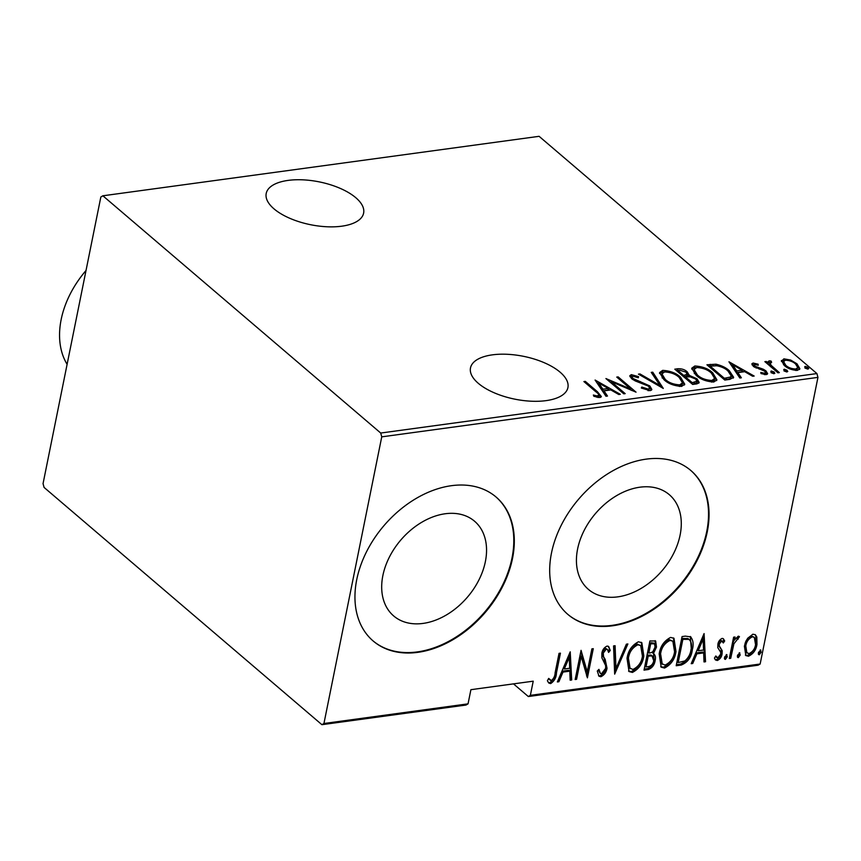 <?xml version="1.0" encoding="UTF-8"?>
<svg xmlns="http://www.w3.org/2000/svg" width="861" height="861" viewBox="0 0 861 861"><rect width="100%" height="100%" fill="white"/><g stroke="black" fill="none" stroke-linecap="round" stroke-linejoin="round"><path stroke-width="1.29" d="M341.731 226.195A49.69 21.848 11.4 0 0 363.622 213.119A49.69 21.848 11.4 0 0 340.041 188.301A49.69 21.848 11.4 0 0 288.101 180.401A49.69 21.848 11.4 0 0 266.21 193.477A49.69 21.848 11.4 0 0 289.802 218.296A49.69 21.848 11.4 0 0 341.731 226.195M546.014 400.645A49.69 21.848 11.4 0 0 567.916 387.568A49.69 21.848 11.4 0 0 544.324 362.75A49.69 21.848 11.4 0 0 492.395 354.85A49.69 21.848 11.4 0 0 470.493 367.927A49.69 21.848 11.4 0 0 494.085 392.745A49.69 21.848 11.4 0 0 546.014 400.645M680.115 535.047A62.283 43.879 130.5 0 0 669.298 494.677A62.283 43.879 130.5 0 0 616.454 495.732A62.283 43.879 130.5 0 0 577.602 549.017A62.283 43.879 130.5 0 0 588.418 589.387A62.283 43.879 130.5 0 0 641.251 588.332A62.283 43.879 130.5 0 0 680.115 535.047M485.378 561.598A62.283 43.879 130.5 0 0 474.562 521.228A62.283 43.879 130.5 0 0 421.718 522.293A62.283 43.879 130.5 0 0 382.865 575.578A62.283 43.879 130.5 0 0 393.681 615.949A62.283 43.879 130.5 0 0 446.515 614.883A62.283 43.879 130.5 0 0 485.378 561.598M512.521 558.402A94.645 66.695 130.5 0 0 496.097 497.045A94.645 66.695 130.5 0 0 415.788 498.659A94.645 66.695 130.5 0 0 356.734 579.647A94.645 66.695 130.5 0 0 373.168 640.993A94.645 66.695 130.5 0 0 453.478 639.379A94.645 66.695 130.5 0 0 512.521 558.402M372.91 640.778A94.645 66.695 130.5 0 0 453.155 638.83A94.645 66.695 130.5 0 0 512.015 557.96A94.645 66.695 130.5 0 0 495.839 496.829M707.258 531.85A94.645 66.695 130.5 0 0 690.834 470.493A94.645 66.695 130.5 0 0 610.524 472.108A94.645 66.695 130.5 0 0 551.47 553.085A94.645 66.695 130.5 0 0 567.905 614.442A94.645 66.695 130.5 0 0 648.215 612.828A94.645 66.695 130.5 0 0 707.258 531.85M567.647 614.227A94.645 66.695 130.5 0 0 647.892 612.279A94.645 66.695 130.5 0 0 706.752 531.409A94.645 66.695 130.5 0 0 690.576 470.278M760.155 664.014L758.121 665.209L528.331 696.538L530.365 695.344L760.155 664.014L817.95 377.376L381.746 436.85L380.713 433.04L102.879 195.791L100.845 196.986L43.05 483.624L44.083 487.434L321.906 724.682L323.94 723.498L381.746 436.85M513.49 683.871L528.331 696.538M781.411 361.319L783.876 358.843L790.646 360.049L796.963 363.783L799.891 368.745L797.394 370.381C791.851 370.101 787.514 368.476 784.371 365.505L781.411 360.501M770.563 362.244L770.756 364.999L779.334 372.619L777.935 372.813L764.88 361.652L766.268 361.469L768.195 363.105L767.969 361.76L769.207 360.834L771.036 361.028L771.628 362.33L769.756 362.879L769.422 364.547M754.656 364.407L754.731 366.14L763.416 369.283L765.999 370.93L767.646 373.706L766.236 374.632L761.016 373.588L760.769 372.426L764.6 373.265L765.504 372.662L764.676 371.177L753.397 366.388L751.836 363.848L753.095 363.041L758.121 364.192L758.25 365.279L754.656 364.407L753.655 366.603M729.827 379.367L724.811 380.056L706.935 364.795L715.986 364.192C721.884 365.624 726.35 367.83 729.375 370.8L733.669 377.344L729.827 379.367M692.653 384.436L674.776 369.175L677.833 368.756C681.772 368.594 684.915 369.627 687.25 371.866L689.252 375.353L697.012 378.818L699.207 382.467L696.98 383.855L692.653 384.436M689.317 375.105L688.983 376.655M663.293 388.44L638.432 374.137L639.949 373.922L660.021 385.48L651.239 372.382L652.756 372.178L663.293 388.44M625.194 393.638L623.794 393.832L605.918 378.56L630.844 389.118L616.756 377.086L618.155 376.892L636.031 392.164L611.138 381.638L625.194 393.638M597.825 397.47L598.126 395.963C599.159 394.779 598.384 393.359 595.79 391.723L583.898 381.563L585.297 381.38L597.373 391.68L601.376 396.566L599.859 397.545L593.886 396.318L593.358 395.027L596.802 395.888L598.933 395.382L598.212 397.524M380.713 433.04L816.917 373.566L539.094 136.318L102.879 195.791M595.091 380.045L620.297 394.306L618.779 394.51L610.815 389.925L604.002 390.851L607.5 396.049L605.972 396.264L595.091 380.045M650.098 390.7L641.316 388.02L641.779 387.063L648.29 389.129L649.635 388.193L648.408 386.115L635.267 380.939L631.651 378.732L629.8 375.719L631.35 374.643L638.55 376.655L638.335 377.775L633.007 376.235L632.017 376.86L632.975 378.474L649.829 385.943L651.863 389.484L650.098 390.7M663.874 379.593L659.58 372.587L662.679 370.37C670.353 370.833 676.315 373.125 680.567 377.226L684.764 384.232L681.6 386.395C674.012 385.911 668.104 383.64 663.874 379.593M696.032 375.202L691.738 368.207L694.838 365.99C702.511 366.452 708.463 368.734 712.714 372.845L716.922 379.841L713.758 382.015C706.171 381.531 700.262 379.26 696.032 375.202M728.955 361.792L754.171 376.053L752.643 376.257L744.679 371.672L737.877 372.598L741.364 377.796L739.836 378.001L728.955 361.792M771.434 372.447L771.348 370.983L774.233 372.07L774.319 373.534L771.434 372.447M770.799 371.36L771.348 370.983L771.112 372.135M774.868 373.168L774.319 373.534M784.371 370.682L784.274 369.218L787.158 370.305L787.255 371.769L784.371 370.682M783.725 369.595L784.274 369.218L784.048 370.37M787.793 371.403L787.255 371.769M805.336 367.83L805.25 366.366L808.135 367.443L808.231 368.906L805.336 367.83M804.701 366.732L805.25 366.366L805.013 367.507M808.77 368.54L808.231 368.906M323.94 723.498L468.05 703.846L466.016 705.041L321.906 724.682M747.574 638.345L752.912 634.191L755.452 634.848L756.83 637.065L756.97 644.415C756.13 649.98 753.3 653.919 748.467 656.243L745.852 655.576L744.378 646.137L747.574 638.345M729.31 658.493L733.615 637.183L735.003 636.989L734.379 640.132L738.243 636.193L739.481 636.731L733.916 643.791L730.709 658.31L729.31 658.493M738.243 636.193L739.072 636.376M722.131 638.388L723.391 638.776L724.682 640.982L723.337 642.952L721.561 641.014L719.301 644.103L719.322 645.987L722.185 650.636L722.088 653.854C721.636 656.986 720.033 659.192 717.31 660.495L715.513 659.978L714.436 658.084L715.803 655.974L717.805 657.879L720.668 654.156L720.668 652.186L717.773 647.612L717.88 644.405C718.268 641.585 719.678 639.583 722.131 638.388M720.539 640.132L722.401 641.284L720.539 640.132L718.278 643.232L719.301 644.103M690.264 636.483C693.159 639.669 693.848 644.071 692.33 649.711C691.448 657.298 687.735 662.41 681.202 665.058L676.186 665.736L682.063 636.58L685.334 636.128L690.856 636.903M655.081 640.67L655.469 646.224L652.412 652.67L653.434 653.542C655.372 655.038 655.931 657.384 655.135 660.559C654.478 664.94 652.218 667.932 648.355 669.535L644.028 670.127L649.904 640.961L655.641 640.993L656.491 647.095L653.434 653.542L654.08 653.994M614.668 674.131L613.559 645.922L615.088 645.707L615.981 668.48L626.367 644.168L627.884 643.963L614.668 674.131M576.569 679.318L575.17 679.512L581.057 650.346L587.256 671.86L591.884 648.871L593.283 648.677L587.406 677.844L581.197 656.383L576.569 679.318L575.385 678.479M555.119 672.753L559.037 653.348L560.436 653.165L556.464 672.861C556.314 677.521 554.376 681.094 550.62 683.591L548.866 683.074L547.392 680.76L548.694 678.393L551.331 680.588C553.774 678.565 555.033 675.96 555.119 672.753M548.543 678.672L550.351 680.308M530.365 695.344L533.217 681.18L470.902 689.683L468.05 703.846M570.219 651.831L571.682 679.986L570.154 680.201L569.799 671.16L562.997 672.086L558.875 681.74L557.347 681.944L570.219 651.831M600.86 676.735L599.041 676.251L597.276 671.031L598.944 669.363L600.365 673.42L601.495 673.743L605.627 668.373L605.638 665.585L601.85 657.729L601.85 653.402C602.345 649.98 604.088 647.537 607.08 646.073L608.673 646.525L610.266 650.442L608.598 652.412L607.371 649.388L606.305 649.086L603.27 653.09L603.572 656.717L605.143 659.322L607.027 668.222C606.392 672.204 604.336 675.046 600.86 676.735L598.535 675.702M627.023 658.385C628.089 650.808 631.888 645.276 638.421 641.8L641.832 642.683L643.824 655.964C642.747 663.551 638.937 669.04 632.372 672.441L629.036 671.548L627.023 658.385M659.182 654.005C660.247 646.428 664.046 640.896 670.579 637.42L673.98 638.302L675.982 651.573C674.906 659.16 671.096 664.66 664.531 668.061L661.194 667.167L659.182 654.005M704.083 633.578L705.546 661.732L704.018 661.948L703.663 652.907L696.861 653.833L692.739 663.487L691.211 663.691L704.083 633.578M726.372 654.532L727.287 656.771L725.392 659.397L724.488 657.158L726.942 654.694M724.478 658.611L724.822 659.235M739.308 652.767L740.212 655.006L738.329 657.632L737.414 655.393L739.879 652.929M737.414 656.857L737.759 657.47M760.274 649.915L761.189 652.154L759.294 654.769L758.39 652.53L760.844 650.066M758.39 653.994L758.735 654.608M816.917 373.566L817.95 377.376M559.198 653.327L555.442 671.989C555.291 676.649 553.354 680.222 549.598 682.719L550.62 683.591M549.598 682.719L548.371 682.547M569.638 653.187L570.66 679.114L571.682 679.986M570.66 679.114L570.111 679.189M562.997 672.086L561.975 671.214L568.777 670.288L569.799 671.16M561.975 671.214L557.853 680.868L558.875 681.74M569.261 657.427L568.238 656.556L563.288 668.125L564.31 668.997L569.691 668.265L569.261 657.427L564.31 668.997M580.852 651.346L586.233 670.988L587.256 671.86M592.056 648.85L586.578 676.025M575.546 678.446L580.174 655.512L581.197 656.383M598.191 670.116L600.365 673.42M608.114 646.18L610.266 650.442M609.244 649.571L608.178 650.83M607.371 649.388L605.283 648.215L606.305 649.086M605.283 648.215L602.248 652.218L603.27 653.09M602.248 652.218L602.549 655.845L603.572 656.717M602.549 655.845L605.143 659.322M604.121 658.45L606.004 667.35L607.027 668.222M606.004 667.35C605.369 671.332 603.313 674.174 599.837 675.863M614.097 645.847L614.958 667.609L615.981 668.48M626.41 644.168L614.582 671.849M641.305 642.306L642.801 655.092L643.824 655.964M642.801 655.092C641.736 662.679 637.915 668.168 631.35 671.569L632.372 672.441M631.35 671.569L628.562 671.074M640.692 645.599L636.871 643.91C631.457 646.654 628.304 651.12 627.4 657.309L629.1 667.835L632.91 669.46C638.356 666.812 641.531 662.367 642.424 656.147L640.692 645.599L637.893 644.781C632.48 647.526 629.326 651.992 628.422 658.181L630.123 668.706M636.871 643.91L637.893 644.781M627.4 657.309L628.422 658.181M655.469 646.224L656.491 647.095M653.51 653.585L654.112 659.687L655.135 660.559M654.112 659.687C653.456 664.068 651.196 667.06 647.332 668.663L648.355 669.535M647.332 668.663L644.243 669.083M651.002 655.049L652.886 656.362L651.002 655.049L647.192 655.232L645.007 666.07L646.03 666.941L648.096 666.662C651.164 666.113 653.047 664.143 653.736 660.753L652.025 655.921L648.215 656.104L646.03 666.941M654.575 643.867L653.564 642.995L649.678 642.887L647.795 652.24L649.775 652.982C652.692 652.455 654.468 650.572 655.081 647.332L654.575 643.867L650.701 643.759L648.817 653.112M651.605 642.629L652.616 643.501M649.678 642.887L650.701 643.759M647.192 655.232L648.215 656.104M673.463 637.926L674.959 650.701L675.982 651.573M674.959 650.701C673.883 658.288 670.073 663.788 663.508 667.189L664.531 668.061M663.508 667.189L660.71 666.683M672.85 641.208L669.029 639.529C663.616 642.274 660.462 646.74 659.558 652.929L661.259 663.444L665.069 665.079C670.515 662.421 673.689 657.987 674.583 651.755L672.85 641.208L670.052 640.401C664.638 643.145 661.485 647.612 660.581 653.8L662.281 664.315M669.029 639.529L670.052 640.401M659.558 652.929L660.581 653.8M690.296 636.505L691.308 648.839C690.425 656.426 686.712 661.539 680.179 664.186L681.202 665.058M680.179 664.186L676.391 664.703M691.308 648.839L692.33 649.711M687.853 638.485L689.672 639.863L687.853 638.485L681.837 638.507L677.166 661.689L678.188 662.561L684.893 660.925C688.37 657.847 690.382 654.166 690.942 649.904C692.201 645.223 691.512 641.703 688.875 639.357L682.859 639.379L678.188 662.561M681.837 638.507L682.859 639.379M703.502 634.934L704.524 660.861L705.546 661.732M704.524 660.861L703.986 660.936M696.861 653.833L695.839 652.961L702.651 652.035L703.663 652.907M695.839 652.961L691.717 662.615L692.739 663.487M703.125 639.174L702.102 638.302L697.162 649.872L698.185 650.744L703.555 650.012L703.125 639.174L698.185 650.744M722.874 638.464L724.682 640.982M723.66 640.11L722.67 641.563M718.278 643.232L718.3 645.115L719.322 645.987M718.3 645.115L722.185 650.636M721.163 649.764L721.066 652.982L722.088 653.854M721.066 652.982C720.614 656.114 719.021 658.321 716.287 659.623L717.31 660.495M716.287 659.623L715.05 659.461M715.48 656.469L716.718 657.556M726.297 654.554L726.264 655.899L727.287 656.771M726.264 655.899L724.37 658.525M733.776 637.162L733.357 639.26L734.379 640.132M738.286 636.182L737.21 638.238L738.221 639.11M737.21 638.238L736.456 637.969L737.468 638.84M736.456 637.969L735.283 638.647M734.218 640.003L732.894 642.919L733.916 643.791M732.894 642.919L729.687 657.438L730.709 658.31M739.233 652.789L739.19 654.134L740.212 655.006M739.19 654.134L737.307 656.76M754.925 634.492L756.83 637.065M755.807 636.193L755.947 643.544L756.97 644.415M755.947 643.544C755.108 649.108 752.277 653.047 747.445 655.372L748.467 656.243M747.445 655.372L745.389 655.081M754.311 637.323L751.362 635.935C747.617 637.764 745.422 640.81 744.754 645.093L745.906 652.197L748.995 653.628C752.718 651.885 754.914 648.882 755.56 644.631L754.311 637.323L752.385 636.806C748.639 638.636 746.433 641.693 745.777 645.965L746.928 653.068M751.362 635.935L752.385 636.806M744.754 645.093L745.777 645.965M760.198 649.926L760.166 651.282L761.189 652.154M760.166 651.282L758.272 653.897M585.06 382.553L585.297 381.38M598.922 395.027L600.86 397.244M596.544 397.179L596.802 395.888M596.845 382.671L598.567 383.651M608.124 389.15L609.717 390.076M606.166 396.232L603.669 392.519L604.002 390.851M598.707 382.962L598.373 384.63L602.549 390.862L607.92 390.119L608.264 388.462L598.707 382.962L602.883 389.194L608.264 388.462M602.549 390.862L602.883 389.194M609.803 381.875L610.987 382.392M630.661 390.033L630.844 389.118M617.918 378.076L618.155 376.892M630.747 389.602L631.845 390.539M610.901 382.811L611.138 381.638M641.563 388.15L641.779 387.063M647.989 390.625L648.29 389.129M648.43 390.69L649.635 388.193M629.951 376.677L631.005 376.311L631.35 374.643M631.005 376.311L632.555 376.332M638.324 377.775L638.55 376.655M632.017 376.86L631.673 378.743M632.76 379.572L632.975 378.474M636.15 381.283L636.344 380.304M640.067 382.575L640.283 381.531M649.517 387.472L649.829 385.943M649.603 387.708L651.454 390.184M639.755 374.901L639.949 373.922M659.827 386.449L660.021 385.48M652.229 373.868L652.756 372.178M652.423 373.846L661.549 387.439M659.548 373.48L662.346 372.038L662.679 370.37M662.346 372.038L664.423 371.952M680.308 378.474L680.567 377.226M681.89 380.454L684.463 384.985M679.566 386.481L682.181 384.523L682.515 382.854L679.157 377.419C675.681 374.115 670.827 372.286 664.584 371.93L661.905 373.889L665.262 379.4C668.728 382.682 673.539 384.49 679.716 384.845L682.515 382.854M661.905 373.889L662.195 378.022M679.383 386.471L679.716 384.845M665.036 380.53L665.262 379.4M676.412 370.574L677.499 370.424L677.833 368.756M677.499 370.424L679.663 370.327M686.96 373.308L687.25 371.866M686.906 373.523L688.908 377.021M696.71 380.314L697.012 378.818M696.84 380.627L698.788 383.188M692.459 384.275L696.56 382.887L696.893 381.219L695.623 379.012L689.661 376.655L685.571 377.01L692.222 382.682L696.893 381.219M683.978 377.032L686.82 375.88L687.153 374.212L685.883 372.081L679.932 370.284L678.005 370.553L683.742 375.439L687.153 374.212M677.768 371.737L678.005 370.553M684.355 376.978L684.689 375.31M683.505 376.623L683.742 375.439M685.334 378.194L685.571 377.01M693.955 384.071L694.289 382.402M691.975 383.866L692.222 382.682M691.706 369.1L694.504 367.658L694.838 365.99M694.504 367.658L696.581 367.572M712.467 374.094L712.714 372.845M714.049 376.063L716.621 380.605M711.724 382.09L714.339 380.131L714.673 378.463L711.315 373.028C707.839 369.724 702.985 367.895 696.743 367.539L694.063 369.498L697.421 375.009C700.886 378.291 705.697 380.11 711.864 380.454L714.673 378.463M694.063 369.498L694.353 373.631M711.541 382.08L711.864 380.454M697.195 376.149L697.421 375.009M708.571 366.183L709.873 366.011L710.207 364.343M709.873 366.011L714.017 365.731M715.685 365.688L715.986 364.192M729.127 372.049L729.375 370.8M730.752 374.051L733.303 378.097M724.618 379.884L730.139 378.679L730.881 377.635L731.226 375.966L727.975 370.994C725.468 368.519 721.766 366.775 716.847 365.753L710.164 366.162L724.37 378.302L730.472 377.021L731.226 375.966M709.927 367.346L710.164 366.162M724.133 379.475L724.37 378.302M730.139 378.679L730.472 377.021M730.72 364.418L732.431 365.398M741.988 370.897L743.592 371.823M740.029 377.979L737.533 374.266L737.877 372.598M732.571 364.709L732.237 366.377L736.424 372.609L741.795 371.866L742.128 370.208L732.571 364.709L736.758 370.94L742.128 370.208M736.424 372.609L736.758 370.94M752.062 364.892L753.095 363.041M752.751 364.698L754.042 364.741M757.928 365.15L758.121 364.192M754.505 367.227L754.731 366.14M756.119 368.099L756.324 367.098M763.223 370.262L763.416 369.283M765.515 372.469L765.999 370.93M765.666 372.598L767.151 374.352M764.331 374.578L764.6 373.265M764.977 374.653L765.504 372.662M771.004 372.652L773.899 373.739M773.931 373.545L774.233 372.07M766.032 362.642L766.268 361.469M767.958 364.289L768.195 363.105M768.077 362.772L768.873 362.503L769.207 360.834M768.873 362.503L770.703 362.696M770.799 362.233L771.036 361.028M770.229 363.912L770.412 366.668M770.466 366.431L770.756 364.999M783.94 370.887L786.825 371.974M786.868 371.78L787.158 370.305M781.433 361.416L783.542 360.501L783.876 358.843M783.542 360.501L784.586 360.436M790.452 361.039L790.646 360.049M796.694 365.086L796.963 363.783M797.49 366.237L799.535 369.477M796.36 370.456L797.781 367.658L795.575 363.988C793.142 361.706 789.774 360.447 785.48 360.21L783.575 361.502L785.781 365.322C788.202 367.593 791.528 368.82 795.79 369.014L797.781 367.658M783.575 361.502L783.499 364.709M795.499 370.434L795.79 369.014M785.555 366.431L785.781 365.322M804.906 368.034L807.801 369.111M807.833 368.917L808.135 367.443M86.025 270.526A85.185 60.022 130.5 0 0 79.427 278.889A85.185 60.022 130.5 0 0 61.163 319.528A85.185 60.022 130.5 0 0 67.104 364.321M79.427 278.889L79.75 278.437A80.45 56.686 -49.5 0 1 86.025 270.472M555.442 671.989L556.464 672.861M648.129 655.103L649.151 655.974M682.988 638.345L684.011 639.217M719.581 647.074L720.603 647.946M731.129 650.27L732.151 651.142M597.125 392.885L597.373 391.68M725.92 379.712L726.253 378.044M759.176 369.111L759.402 368.013M774.706 370.058L774.943 368.874"/></g></svg>
